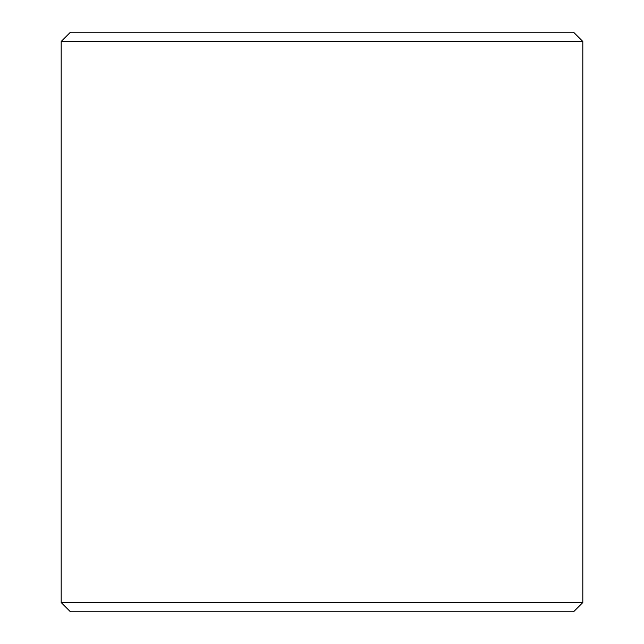 <?xml version="1.0" encoding="UTF-8"?>
<svg xmlns="http://www.w3.org/2000/svg" width="644" height="644" viewBox="0 0 644 644"><rect width="100%" height="100%" fill="white"/><g stroke="black" fill="none" stroke-linecap="round" stroke-linejoin="round"><path stroke-width="0.97" d="M61.18 602.526L70.454 611.8L573.546 611.8L582.82 602.526L582.82 41.474L61.18 41.474L61.18 602.526L582.82 602.526M582.82 41.474L573.546 32.2L70.454 32.2L61.18 41.474"/></g></svg>
